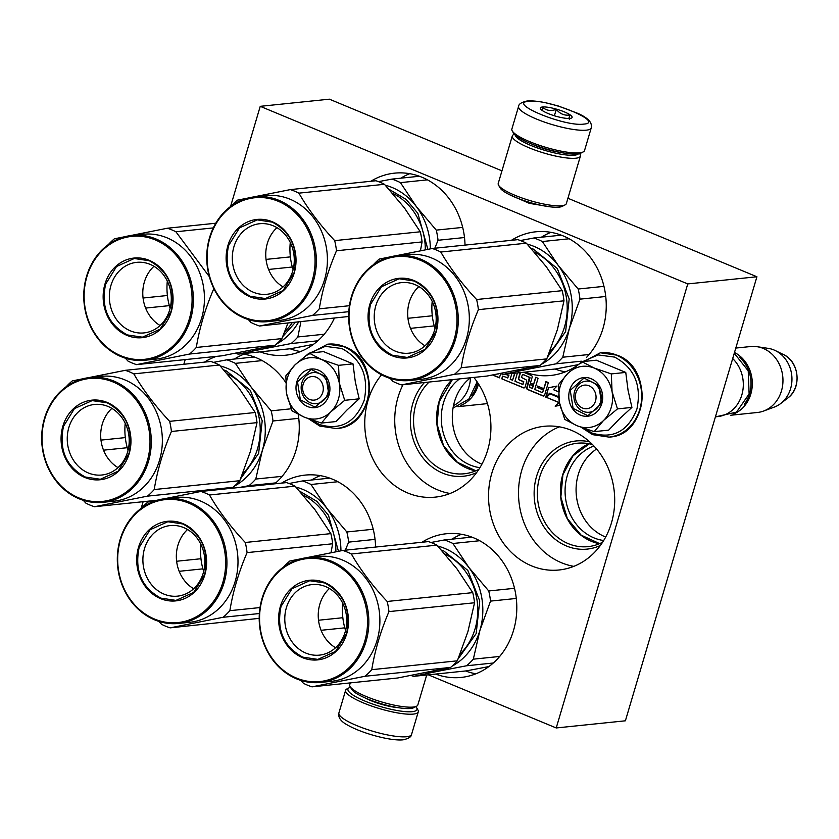 <?xml version="1.0" encoding="UTF-8"?>
<svg xmlns="http://www.w3.org/2000/svg" width="839" height="839" viewBox="0 0 839 839"><rect width="100%" height="100%" fill="white"/><g stroke="black" fill="none" stroke-linecap="round" stroke-linejoin="round"><path stroke-width="1.26" d="M428.32 674.829L556.226 727.958L625.391 720.806L756.914 276.765L567.919 198.256M501.953 170.852L329.391 99.18L260.237 106.333L230.557 206.509M605.685 537.033A48.547 42.328 -95.9 0 1 578.27 474.538A48.547 42.328 84.1 0 1 596.592 449.022M481.911 464.177A48.547 42.328 -95.9 0 1 454.497 401.682A48.547 42.328 84.1 0 1 470.564 377.76M185.209 359.606L183.835 364.273M143.123 501.701L141.151 508.361M551.013 206.929L529.378 203.363L509.273 194.564M756.914 276.765L687.76 283.918L260.237 106.333M556.226 727.958L687.76 283.918M603.692 540.526A48.547 42.328 -95.9 0 1 567.269 475.671A48.547 42.328 84.1 0 1 593.918 446.012M479.918 467.669A48.547 42.328 -95.9 0 1 443.485 402.814A48.547 42.328 84.1 0 1 459.552 378.892M381.556 374.813A72.227 62.988 -95.9 0 0 368.027 400.444A72.227 62.988 -95.9 0 0 435.273 497.128A72.227 62.988 -95.9 0 0 487.658 450.134A72.227 62.988 -95.9 0 0 473.836 377.414M611.432 522.991A72.227 62.988 -95.9 0 0 544.196 426.306A72.227 62.988 -95.9 0 0 491.801 473.301A72.227 62.988 -95.9 0 0 559.047 569.985A72.227 62.988 -95.9 0 0 611.432 522.991M435.598 674.074A72.227 62.988 -95.9 0 0 461.146 677.43A72.227 62.988 -95.9 0 0 513.531 630.435A72.227 62.988 -95.9 0 0 446.296 533.751A72.227 62.988 -95.9 0 0 421.975 542.267M586.513 357.414A72.227 62.988 -95.9 0 0 602.979 328.489A72.227 62.988 -95.9 0 0 535.733 231.805A72.227 62.988 -95.9 0 0 511.412 240.311M525.046 372.128A72.227 62.988 -95.9 0 0 550.594 375.484A72.227 62.988 -95.9 0 0 575.596 366.528M375.589 547.059A72.227 62.988 -95.9 0 0 305.092 475.105A72.227 62.988 -95.9 0 0 281.579 483.117M465.026 245.103A72.227 62.988 -95.9 0 0 394.54 173.149A72.227 62.988 -95.9 0 0 370.828 181.276M260.153 351.856A72.227 62.988 -95.9 0 0 285.7 355.212A72.227 62.988 -95.9 0 0 334.321 318.275M274.678 483.83A72.227 62.988 -95.9 0 0 295.989 450.312A72.227 62.988 -95.9 0 0 298.223 414.361M285.617 382.248A72.227 62.988 -95.9 0 0 241.464 353.785M235.874 353.355A72.227 62.988 -95.9 0 0 235.035 353.334M216.347 356.386A72.227 62.988 -95.9 0 0 204.433 362.144M492.587 375.002A1.416 1.238 -95.9 0 0 492.671 375.043L499.425 377.854L500.694 373.596M514.653 373.198L512.566 380.256L510.164 379.259L511.874 373.481M520.159 372.631L518.523 378.179A1.416 1.238 -95.9 0 0 519.299 380.004L523.442 381.724L522.812 384.461L514.968 381.252L517.432 372.915M505.256 374.173L508.549 375.536L507.868 377.823L502.561 376.103L501.764 378.819L523.505 387.849A1.416 1.238 -95.9 0 0 525.078 387.01L526.682 381.567A1.416 1.238 -95.9 0 0 525.906 379.752L521.397 377.403L522.529 374.383L529.451 377.214L526.766 387.712A1.416 1.238 -95.9 0 0 527.553 389.527L543.053 395.966A1.416 1.238 -95.9 0 0 544.626 395.127L548.349 382.553L545.948 381.556L543.84 388.698L537.526 386.076L537.138 387.408L543.441 390.03L542.256 392.589L534.758 389.474L538.072 378.284L535.67 377.288L533.562 384.43L530.405 383.119L532.125 377.309A1.416 1.238 -95.9 0 0 531.339 375.484L523.599 372.275M509.063 373.774L508.14 373.869M558.732 397.466L549.87 393.785L546.273 397.308L558.963 402.573L555.198 406.254L560.012 405.289M558.386 391.729L553.373 389.653L557.044 386.055L548.496 387.765L545.738 397.088L549.755 393.155L558.669 396.857M599.434 543.724A51.976 45.327 -95.9 0 1 562.749 474.664A51.976 45.327 84.1 0 1 589.104 443.758M475.661 470.868A51.976 45.327 -95.9 0 1 438.975 401.808A51.976 45.327 84.1 0 1 452.137 379.658M450.04 493.489A72.227 62.988 -95.9 0 1 398.001 397.35A72.227 62.988 84.1 0 1 402.993 384.744M573.813 566.356A72.227 62.988 -95.9 0 1 521.774 470.207A72.227 62.988 84.1 0 1 559.393 426.841M451.948 539.162A72.227 62.988 84.1 0 1 461.492 534.286M465.572 670.969A72.227 62.988 -95.9 0 0 475.912 673.79M541.386 237.217A72.227 62.988 84.1 0 1 550.94 232.34M555.009 369.024A72.227 62.988 -95.9 0 0 565.36 371.845M311.542 480.013A72.227 62.988 84.1 0 1 320.299 475.64M400.801 178.183A72.227 62.988 84.1 0 1 409.736 173.683M290.126 348.762A72.227 62.988 -95.9 0 0 300.467 351.572M234.406 359.04A72.227 62.988 84.1 0 1 243.95 354.163M492.892 374.949A1.416 1.238 -95.9 0 0 493.017 375.012L499.478 377.686M512.566 380.256L514.999 373.166M520.505 372.589L518.869 378.148A1.416 1.238 -95.9 0 0 519.645 379.962L523.788 381.682L522.98 384.398M533.562 384.43L535.974 377.414M543.441 390.03L542.602 392.558M537.138 387.408L543.787 389.988M537.83 386.202L537.484 387.377M543.84 388.698L546.252 381.682M523.043 374.372L530.049 377.76L527.112 387.67A1.416 1.238 -95.9 0 0 527.899 389.495L543.399 395.935A1.416 1.238 -95.9 0 0 543.766 396.018M501.764 378.819L523.851 387.817A1.416 1.238 -95.9 0 0 524.218 387.901M502.865 376.229L502.11 378.777M508.549 375.536L507.71 378.053M505.602 374.131L508.895 375.494M546.273 397.308L559.309 402.542L555.586 406.17M550.08 393.879L546.609 397.267M549.755 393.155L558.648 396.679M548.496 387.765L546.21 396.627M557.002 386.097L548.842 387.723M602.622 542.214A51.976 45.327 -95.9 0 1 588.087 546.629A51.976 45.327 -95.9 0 1 539.697 477.045A51.976 45.327 84.1 0 1 577.4 443.233A51.976 45.327 84.1 0 1 592.533 444.576M478.849 469.358A51.976 45.327 -95.9 0 1 464.313 473.773A51.976 45.327 -95.9 0 1 415.913 404.188A51.976 45.327 84.1 0 1 429.086 382.049M424.45 382.521A54.346 47.393 84.1 0 0 412.809 403.496A54.346 47.393 -95.9 0 0 425.667 461.083A54.346 47.393 -95.9 0 0 476.594 472.619M589.649 441.838A54.346 47.393 84.1 0 0 536.582 476.353A54.346 47.393 -95.9 0 0 549.451 533.94A54.346 47.393 -95.9 0 0 600.367 545.476M498.765 373.827L497.621 374.047M530.007 384.451L533.164 385.762L531.978 388.321L529.577 387.324L530.007 384.451L533.51 385.72L532.325 388.279M599.665 543.62L581.165 535.156L567.353 518.586L560.861 497.076L562.906 474.696L573.037 455.797L589.335 443.8M475.881 470.763L457.391 462.299L443.579 445.729L437.077 424.219L439.122 401.839L452.378 379.637M316.251 377.235A11.84 10.33 -95.9 0 0 303.152 384.262A11.84 10.33 -95.9 0 0 309.675 399.437A11.84 10.33 84.1 0 0 322.763 392.411A11.84 10.33 84.1 0 0 316.251 377.235M470.511 377.791A33.151 28.914 84.1 0 1 453.5 405.594M477.506 382.427A32.207 28.086 84.1 0 1 471.497 395.746M478.482 383.916A33.151 28.914 84.1 0 1 460.338 405.583M487.417 403.475A33.151 28.914 84.1 0 1 484.659 403.905L457.905 406.674M589.009 385.804A11.84 10.33 -95.9 0 0 575.911 392.841A11.84 10.33 -95.9 0 0 582.434 408.006A11.84 10.33 84.1 0 0 595.522 400.979A11.84 10.33 84.1 0 0 589.009 385.804M732.688 358.568A33.151 28.914 84.1 0 1 742.158 393.764A33.151 28.914 84.1 0 1 717.764 416.584L715.426 416.826M739.39 357.215A32.207 28.086 84.1 0 1 744.256 404.325M734.492 352.485A33.151 28.914 84.1 0 1 752.3 384.461A33.151 28.914 84.1 0 1 733.097 414.162M756.977 346.685L768.241 348.374A30.246 26.376 -95.9 0 1 773.936 349.957A30.246 26.376 84.1 0 1 775.33 350.587A30.246 26.376 84.1 0 1 791.775 375.61A30.246 26.376 84.1 0 1 780.794 403.454A30.246 26.376 84.1 0 1 774.313 407.083L763.626 411.037A33.151 28.914 84.1 0 0 782.965 380.193A33.151 28.914 84.1 0 0 763.217 348.426A33.151 28.914 -95.9 0 0 756.977 346.685A33.151 28.914 -95.9 0 0 750.601 346.538L735.793 348.07M763.626 411.037A33.151 28.914 84.1 0 1 757.418 412.484L730.664 415.253M338.453 398.924A30.781 26.848 -95.9 0 0 339.313 383.077L344.714 400.318L331.006 411.697A30.781 26.848 -95.9 0 0 338.453 398.924M327.745 393.522A15.626 13.634 84.1 0 1 316.408 403.685A15.626 13.634 84.1 0 1 301.862 382.762A15.626 13.634 84.1 0 1 313.199 372.6A15.626 13.634 84.1 0 1 327.745 393.522M309.916 353.03L325.301 346.35L341.861 348.521C361.578 359.239 369.013 376.543 364.168 400.444C355.337 422.699 340.403 430.711 319.355 424.503L311.374 419.836M329.045 395.012A19.412 16.937 84.1 0 1 307.567 406.537A19.412 16.937 84.1 0 1 296.88 381.651A19.412 16.937 84.1 0 1 318.348 370.125A19.412 16.937 84.1 0 1 329.045 395.012M330.514 412.169L321.442 423.066L335.894 421.577L347.031 409.946L359.165 398.829L355.306 381.797L352.999 363.853L323.56 351.625L309.109 353.114L321.515 359.47C331.027 363.832 336.963 371.698 339.313 383.077L338.547 365.343L321.515 359.47C311.772 355.83 302.984 357.582 295.15 364.734A30.781 26.848 -95.9 0 0 286.539 393.229L286.676 393.963A30.781 26.848 84.1 0 0 304.106 417.067L304.725 417.319A30.781 26.848 84.1 0 0 330.514 412.169L331.006 411.697M352.999 363.853L338.547 365.343M359.165 398.829L344.714 400.318M321.442 423.066L304.725 417.319M304.106 417.067L292.014 410.837L286.676 393.963M286.539 393.229L285.837 375.872L295.15 364.734L309.109 353.114M328.878 394.823L315.139 407.156L300.352 399.825L297.499 381.797L311.238 369.464L326.025 376.795L328.878 394.823M611.212 407.502A30.781 26.848 -95.9 0 0 612.071 391.656L617.473 408.897L603.765 420.276A30.781 26.848 -95.9 0 0 611.212 407.502M600.504 402.091A15.626 13.634 84.1 0 1 589.167 412.264A15.626 13.634 84.1 0 1 574.621 391.341A15.626 13.634 84.1 0 1 585.958 381.168A15.626 13.634 84.1 0 1 600.504 402.091M582.675 361.609L598.071 354.918L614.62 357.099C634.336 367.818 641.772 385.122 636.927 409.023C628.107 431.267 613.162 439.29 592.114 433.071L584.133 428.414M601.804 403.59A19.412 16.937 84.1 0 1 580.326 415.116A19.412 16.937 84.1 0 1 569.639 390.229A19.412 16.937 84.1 0 1 591.117 378.704A19.412 16.937 84.1 0 1 601.804 403.59M603.283 420.748L594.211 431.645L608.663 430.145L619.801 418.525L631.924 407.408L628.065 390.376L625.758 372.422L596.319 360.193L581.867 361.693L594.274 368.048C603.786 372.401 609.722 380.277 612.071 391.656L611.306 373.921L594.274 368.048C584.531 364.409 575.743 366.161 567.909 373.313A30.781 26.848 -95.9 0 0 559.309 401.797L559.435 402.542A30.781 26.848 84.1 0 0 576.865 425.646L577.484 425.897A30.781 26.848 84.1 0 0 603.283 420.748L603.765 420.276M625.758 372.422L611.306 373.921M631.924 407.408L617.473 408.897M594.211 431.645L577.484 425.897M576.865 425.646L564.773 419.416L559.435 402.542M559.309 401.797L558.596 384.44L567.909 373.313L581.867 361.693M601.636 403.402L587.898 415.724L573.11 408.404L570.258 390.366L584.007 378.043L598.794 385.363L601.636 403.402M518.586 106.385L511.874 129.028A37.891 7.929 16.5 0 0 512.23 130.905L513.499 133.118A35.993 7.53 16.5 0 0 541.186 147.433A35.993 7.53 16.5 0 0 577.484 153.946A35.993 7.53 16.5 0 0 580.924 153.097L583.21 151.922A37.891 7.929 16.5 0 0 584.531 150.548L591.233 127.906C591.338 125.651 593.288 120.48 578.396 113.59L558.218 105.955L545.696 102.788C537.977 101.194 531.727 100.607 526.965 101.026C521.491 102.285 518.701 104.067 518.586 106.385A37.891 7.929 16.5 0 0 544.27 122.022A37.891 7.929 16.5 0 0 586.283 130.171A37.891 7.929 16.5 0 0 591.233 127.906M512.23 130.905A37.891 7.929 16.5 0 0 541.365 145.965A37.891 7.929 16.5 0 0 579.581 152.824A37.891 7.929 16.5 0 0 583.21 151.922M528.769 101.299C506.253 102.746 564.563 126.962 583.682 124.109C606.198 122.662 547.888 98.436 528.769 101.299M542.497 106.993A16.581 3.471 16.5 0 0 540.484 108.808A16.581 3.471 16.5 0 0 553.237 115.404A16.581 3.471 16.5 0 0 569.954 118.404A16.581 3.471 16.5 0 0 571.537 118.005A16.581 3.471 16.5 0 0 562.487 111.147A16.581 3.471 16.5 0 0 542.497 106.993M569.765 118.509C568.989 120.071 569.031 118.897 569.891 114.964C564.542 115.834 560.012 113.957 556.299 109.322C550.919 111.367 546.346 110.664 542.592 107.214L541.994 110.308M556.299 109.322L554.39 115.772M569.891 114.964L568.852 118.467M415.819 706.627A35.993 7.53 -163.5 0 1 416.637 707.728A35.993 7.53 -163.5 0 1 412.274 711.661A35.993 7.53 -163.5 0 1 368.866 702.652A35.993 7.53 -163.5 0 1 349.213 687.749A35.993 7.53 -163.5 0 1 350.503 687.277M416.637 707.728L417.916 709.941A37.891 7.929 -163.5 0 1 418.273 711.818A37.891 7.929 -163.5 0 1 413.323 714.094A37.891 7.929 -163.5 0 1 371.31 705.945A37.891 7.929 -163.5 0 1 345.616 690.298A37.891 7.929 -163.5 0 1 346.937 688.924L349.213 687.749M515.188 135.089A33.151 6.932 16.5 0 0 540.4 148.975A33.151 6.932 16.5 0 0 578.165 154.072A33.151 6.932 16.5 0 0 578.438 153.82M514.328 134.219L513.541 134.628A35.521 7.425 16.5 0 0 512.304 135.918A35.521 7.425 16.5 0 0 539.267 151.565A35.521 7.425 16.5 0 0 579.739 157.029A35.521 7.425 16.5 0 0 580.41 156.096A35.521 7.425 16.5 0 0 580.074 154.334L579.644 153.568M512.304 135.918L498.23 183.426A35.521 7.425 16.5 0 0 498.565 185.188L500.159 187.957A33.151 6.932 16.5 0 0 525.015 200.93A33.151 6.932 16.5 0 0 562.256 206.352L565.098 204.894A35.521 7.425 16.5 0 0 565.664 204.538A35.521 7.425 16.5 0 0 566.346 203.604L580.41 156.096M498.565 185.188A35.521 7.425 16.5 0 0 525.193 199.084A35.521 7.425 16.5 0 0 565.098 204.894M531.601 143.962A26.282 5.495 16.5 0 0 541.774 147.905A26.282 5.495 16.5 0 0 559.844 152.331M426.705 674.996L417.843 704.928A35.521 7.425 -163.5 0 1 416.605 706.218L413.753 707.686A33.151 6.932 -163.5 0 1 410.586 708.462A33.151 6.932 -163.5 0 1 377.151 702.463A33.151 6.932 -163.5 0 1 351.656 689.291L350.062 686.512A35.521 7.425 -163.5 0 1 349.727 684.75L350.283 682.894M416.605 706.218A35.521 7.425 -163.5 0 1 413.197 707.057A35.521 7.425 -163.5 0 1 377.382 700.628A35.521 7.425 -163.5 0 1 350.062 686.512M517.065 370.251A63.932 55.752 -95.9 0 0 527.521 369.317L503.001 374.404A71.042 61.95 84.1 0 1 500.453 373.502M520.4 240.541L533.824 237.993A71.042 61.95 84.1 0 1 542.361 241.538L569.146 238.769M533.824 237.993L561.281 235.161M542.361 241.538L558.271 265.491A63.932 55.752 -95.9 0 0 527.259 244.139M541.407 364.294A63.932 55.752 84.1 0 0 569.366 328.395L579.969 299.156A71.042 61.95 84.1 0 0 578.176 289.025L558.271 265.491A63.932 55.752 84.1 0 1 569.366 328.395L562.77 357.225L589.125 354.498M578.176 289.025L603.965 286.361M579.969 299.156L605.737 296.492M562.77 357.225A71.042 61.95 84.1 0 1 556.026 363.822L581.322 361.2M503.001 374.404L555.722 368.95L577.798 364.724M556.026 363.822L527.521 369.317A63.932 55.752 84.1 0 0 538.25 365.856M435.011 328.563A59.202 51.63 84.1 0 1 432.2 301.379M530.951 248.187L533.384 249.12L557.274 268.48L569.188 298.957L565.612 331.615L547.626 356.89M390.24 378.462L392.904 381.357A71.042 61.95 -95.9 0 0 397.12 383.308A71.042 61.95 -95.9 0 0 401.441 384.902L487.019 376.05L540.043 365.468A71.042 61.95 -95.9 0 0 546.787 358.882L557.369 329.696L563.986 300.813A71.042 61.95 -95.9 0 0 562.193 290.672L546.325 266.771L526.378 243.195A71.042 61.95 -95.9 0 0 517.852 239.65L432.263 248.491L379.249 259.083A71.042 61.95 -95.9 0 0 373.25 264.841M401.441 384.902L454.455 374.32A71.042 61.95 -95.9 0 0 461.198 367.723C464.292 348.646 470.029 329.287 478.398 309.664A71.042 61.95 -95.9 0 0 476.615 299.523C462.037 283.97 450.092 268.144 440.8 252.036A71.042 61.95 -95.9 0 0 436.584 250.095A71.042 61.95 -95.9 0 0 432.263 248.491M409.914 380.497A62.747 54.724 -95.9 0 0 457.979 326.266A62.747 54.724 -95.9 0 0 420.884 259.251A62.747 54.724 -95.9 0 0 397.004 255.664A62.747 54.724 -95.9 0 0 348.93 309.906A62.747 54.724 -95.9 0 0 386.024 376.921A62.747 54.724 -95.9 0 0 409.914 380.497L420.979 379.354A62.747 54.724 -95.9 0 0 469.043 325.123A62.747 54.724 -95.9 0 0 431.949 258.108A62.747 54.724 84.1 0 0 408.069 254.521L402.972 255.046A62.747 54.724 -95.9 0 0 402.269 255.129M407.964 318.296L432.284 315.779M410.512 328.353L434.224 325.899M454.455 374.32L540.043 365.468M461.198 367.723L546.787 358.882M478.398 309.664L563.986 300.813M476.615 299.523L562.193 290.672M440.8 252.036L526.378 243.195M402.972 255.046A62.747 54.724 -95.9 0 1 406.779 254.804L403.8 255.014A62.747 54.724 -95.9 0 0 401.566 255.192A62.747 54.724 -95.9 0 0 401.482 255.203M397.812 255.591L403.821 255.119M403.811 255.025A62.747 54.724 -95.9 0 0 401.409 255.213A62.747 54.724 -95.9 0 0 400.706 255.287M398.965 255.465L400.853 255.297M400.853 255.276A62.747 54.724 -95.9 0 0 400.004 255.36A62.747 54.724 -95.9 0 0 399.731 255.381M385.835 376.082A61.803 53.895 -95.9 0 0 454.182 339.396A61.803 53.895 -95.9 0 0 420.161 260.184A61.803 53.895 -95.9 0 0 351.814 296.87A61.803 53.895 -95.9 0 0 385.835 376.082M391.886 355.652A40.02 34.902 84.1 0 1 369.852 304.368A40.02 34.902 84.1 0 1 414.109 280.614A40.02 34.902 84.1 0 1 436.144 331.898A40.02 34.902 84.1 0 1 391.886 355.652M415.064 284.641A35.469 30.938 84.1 0 1 436.028 322.522A35.469 30.938 84.1 0 1 408.855 353.188A35.469 30.938 84.1 0 1 395.358 351.163A35.469 30.938 -95.9 0 1 374.383 313.283A35.469 30.938 -95.9 0 1 401.556 282.617A35.469 30.938 -95.9 0 1 415.064 284.641M418.871 286.56A35.469 30.938 -95.9 0 0 424.995 345.794M370.471 304.505L381.441 286.781L399.165 278.768L414.214 281.034C433.448 291.49 440.706 308.385 435.976 331.709L425.016 349.433L407.293 357.445L392.243 355.18C372.998 344.724 365.752 327.829 370.471 304.505M427.617 672.196A63.932 55.752 -95.9 0 0 438.073 671.263L413.564 676.349A71.042 61.95 84.1 0 1 411.016 675.458M430.952 542.497L444.387 539.949A71.042 61.95 84.1 0 1 452.924 543.494L479.698 540.725M444.387 539.949L471.843 537.107M452.924 543.494L468.833 567.437A63.932 55.752 -95.9 0 0 437.822 546.084M451.969 666.239A63.932 55.752 84.1 0 0 479.929 630.351L490.521 601.112A71.042 61.95 84.1 0 0 488.738 590.971L468.833 567.437A63.932 55.752 84.1 0 1 479.929 630.351L473.322 659.171L499.687 656.455M488.738 590.971L514.517 588.307M490.521 601.112L516.3 598.448M473.322 659.171A71.042 61.95 84.1 0 1 466.578 665.767L493.301 663.009M413.564 676.349L466.285 670.896L488.906 666.565M466.578 665.767L438.073 671.263A63.932 55.752 84.1 0 0 448.802 667.813M345.563 630.509A59.202 51.63 84.1 0 1 342.752 603.325M441.503 550.132L443.946 551.076L467.837 570.426L479.74 600.902L476.174 633.571L458.178 658.835M300.802 680.408L303.466 683.313A71.042 61.95 -95.9 0 0 307.682 685.253A71.042 61.95 -95.9 0 0 312.003 686.847L397.581 678.006L450.595 667.424A71.042 61.95 -95.9 0 0 457.339 660.828L467.921 631.641L474.549 602.759A71.042 61.95 -95.9 0 0 472.756 592.628L456.877 568.727L436.941 545.14A71.042 61.95 -95.9 0 0 428.404 541.595L342.826 550.447L289.801 561.029A71.042 61.95 -95.9 0 0 283.802 566.797M312.003 686.847L365.017 676.265A71.042 61.95 -95.9 0 0 371.761 669.679C374.855 650.592 380.591 631.243 388.96 611.61A71.042 61.95 -95.9 0 0 387.167 601.469C372.6 585.916 360.655 570.09 351.352 553.992A71.042 61.95 -95.9 0 0 347.136 552.041A71.042 61.95 -95.9 0 0 342.826 550.447M320.467 682.453A62.747 54.724 -95.9 0 0 368.541 628.212A62.747 54.724 -95.9 0 0 331.447 561.197A62.747 54.724 -95.9 0 0 307.567 557.62A62.747 54.724 -95.9 0 0 259.492 611.851A62.747 54.724 -95.9 0 0 296.587 678.866A62.747 54.724 -95.9 0 0 320.467 682.453L331.531 681.31A62.747 54.724 -95.9 0 0 379.606 627.069A62.747 54.724 -95.9 0 0 342.511 560.053A62.747 54.724 84.1 0 0 318.631 556.467L313.534 557.002A62.747 54.724 -95.9 0 0 312.832 557.075M318.526 620.241L342.847 617.724M321.075 630.299L344.787 627.845M365.017 676.265L450.595 667.424M371.761 669.679L457.339 660.828M388.96 611.61L474.549 602.759M387.167 601.469L472.756 592.628M351.352 553.992L436.941 545.14M313.534 557.002A62.747 54.724 -95.9 0 1 317.341 556.76L314.352 556.97A62.747 54.724 -95.9 0 0 312.129 557.148A62.747 54.724 -95.9 0 0 312.045 557.148M308.364 557.536L314.384 557.075M314.373 556.97A62.747 54.724 -95.9 0 0 311.961 557.159A62.747 54.724 -95.9 0 0 311.259 557.243M309.518 557.411L311.405 557.243M311.405 557.222A62.747 54.724 -95.9 0 0 310.556 557.306A62.747 54.724 -95.9 0 0 310.294 557.337M296.387 678.027A61.803 53.895 -95.9 0 0 364.734 641.342A61.803 53.895 -95.9 0 0 330.723 562.13A61.803 53.895 -95.9 0 0 262.366 598.815A61.803 53.895 -95.9 0 0 296.387 678.027M302.439 657.608A40.02 34.902 84.1 0 1 280.415 606.314A40.02 34.902 84.1 0 1 324.672 582.56A40.02 34.902 84.1 0 1 346.696 633.844A40.02 34.902 84.1 0 1 302.439 657.608M325.616 586.597A35.469 30.938 84.1 0 1 346.591 624.478A35.469 30.938 84.1 0 1 319.418 655.133A35.469 30.938 84.1 0 1 305.92 653.109A35.469 30.938 -95.9 0 1 284.945 615.228A35.469 30.938 -95.9 0 1 312.118 584.573A35.469 30.938 -95.9 0 1 325.616 586.597M329.433 588.506A35.469 30.938 -95.9 0 0 335.558 647.739M281.034 606.45L291.993 588.726L309.717 580.724L324.766 582.979C344.011 593.446 351.268 610.331 346.538 633.665L335.579 651.389L317.855 659.391L302.806 657.136C283.561 646.67 276.304 629.785 281.034 606.45M378.473 181.654L391.907 179.106A71.042 61.95 84.1 0 1 400.444 182.64L427.45 179.85M391.907 179.106L419.406 176.253M400.444 182.64L416.354 206.593A63.932 55.752 -95.9 0 0 385.342 185.241M434.801 248.239L438.042 240.269A71.042 61.95 84.1 0 0 436.259 230.127L416.354 206.593A63.932 55.752 84.1 0 1 430.344 248.858M436.259 230.127L462.688 227.4M438.042 240.269L464.502 237.531M293.084 269.665A59.202 51.63 84.1 0 1 290.273 242.481M389.023 189.289L406.191 199.451L417.843 213.326L427.869 249.33M248.323 319.565L250.987 322.459A71.042 61.95 -95.9 0 0 255.203 324.41A71.042 61.95 -95.9 0 0 259.524 326.004L348.646 316.492M259.524 326.004L312.538 315.422A71.042 61.95 -95.9 0 0 319.281 308.836C322.375 289.749 328.112 270.389 336.481 250.767A71.042 61.95 -95.9 0 0 334.688 240.625C320.12 225.072 308.175 209.247 298.873 193.148A71.042 61.95 -95.9 0 0 294.657 191.198A71.042 61.95 -95.9 0 0 290.346 189.604L375.924 180.752A71.042 61.95 -95.9 0 1 384.461 184.297L404.398 207.883L420.276 231.784A71.042 61.95 -95.9 0 1 422.069 241.915L420.444 250.735M267.987 321.61A62.747 54.724 -95.9 0 0 316.062 267.368A62.747 54.724 -95.9 0 0 278.968 200.353A62.747 54.724 -95.9 0 0 255.087 196.777A62.747 54.724 -95.9 0 0 207.013 251.008A62.747 54.724 -95.9 0 0 244.107 318.023A62.747 54.724 -95.9 0 0 267.987 321.61L279.051 320.467A62.747 54.724 -95.9 0 0 327.126 266.225A62.747 54.724 -95.9 0 0 290.032 199.21A62.747 54.724 84.1 0 0 266.152 195.623L261.055 196.158A62.747 54.724 -95.9 0 0 260.352 196.232M266.047 259.398L290.367 256.881M268.595 269.455L292.308 267.001M312.538 315.422L348.793 311.678M319.281 308.836L349.444 305.711M336.481 250.767L422.069 241.915M334.688 240.625L420.276 231.784M298.873 193.148L384.461 184.297M290.346 189.604L237.322 200.185A71.042 61.95 -95.9 0 0 231.323 205.943M264.862 195.948L261.873 196.127A62.747 54.724 -95.9 0 0 259.65 196.305A62.747 54.724 -95.9 0 0 259.566 196.305M264.862 195.917A62.747 54.724 -95.9 0 0 261.055 196.158M255.885 196.693L261.904 196.221M261.894 196.127A62.747 54.724 -95.9 0 0 259.482 196.316A62.747 54.724 -95.9 0 0 258.779 196.399M257.311 196.546L258.076 196.462A62.747 54.724 -95.9 0 1 258.926 196.378L257.038 196.567M243.908 317.184A61.803 53.895 -95.9 0 0 312.255 280.499A61.803 53.895 -95.9 0 0 278.244 201.287A61.803 53.895 -95.9 0 0 209.886 237.972A61.803 53.895 -95.9 0 0 243.908 317.184M249.959 296.754A40.02 34.902 84.1 0 1 227.935 245.47A40.02 34.902 84.1 0 1 272.193 221.716A40.02 34.902 84.1 0 1 294.216 273A40.02 34.902 84.1 0 1 249.959 296.754M273.136 225.754A35.469 30.938 84.1 0 1 294.111 263.635A35.469 30.938 84.1 0 1 266.938 294.29A35.469 30.938 84.1 0 1 253.441 292.266A35.469 30.938 -95.9 0 1 232.466 254.385A35.469 30.938 -95.9 0 1 259.639 223.73A35.469 30.938 -95.9 0 1 273.136 225.754M276.954 227.663A35.469 30.938 -95.9 0 0 283.079 286.896M228.554 245.607L239.514 227.883L257.237 219.881L272.287 222.136C291.532 232.592 298.789 249.487 294.059 272.822L283.1 290.546L265.376 298.548L250.326 296.293C231.082 285.826 223.824 268.931 228.554 245.607M289.067 483.495L302.491 480.946A71.042 61.95 84.1 0 1 311.028 484.491L337.855 481.722M302.491 480.946L329.758 478.136M311.028 484.491L326.937 508.444A63.932 55.752 -95.9 0 0 295.926 487.092M345.343 550.185L348.636 542.12A71.042 61.95 84.1 0 0 346.843 531.978L326.937 508.444A63.932 55.752 84.1 0 1 340.938 550.804M346.843 531.978L373.219 529.252M348.636 542.12L375.054 539.383M203.678 571.516A59.202 51.63 84.1 0 1 200.867 544.333M299.617 491.14L316.796 501.313L328.458 515.219L338.453 551.275M158.907 621.416L161.57 624.31A71.042 61.95 -95.9 0 0 165.786 626.261A71.042 61.95 -95.9 0 0 170.107 627.855L259.199 618.353M170.107 627.855L223.122 617.273A71.042 61.95 -95.9 0 0 229.865 610.677C232.959 591.6 238.696 572.24 247.065 552.618A71.042 61.95 -95.9 0 0 245.282 542.476C230.704 526.923 218.759 511.098 209.467 495A71.042 61.95 -95.9 0 0 205.251 493.049A71.042 61.95 -95.9 0 0 200.93 491.455L286.519 482.603A71.042 61.95 -95.9 0 1 295.045 486.148L314.919 509.63L330.86 533.625A71.042 61.95 -95.9 0 1 332.653 543.766L331.006 552.681M178.581 623.461A62.747 54.724 -95.9 0 0 226.645 569.22A62.747 54.724 -95.9 0 0 189.551 502.204A62.747 54.724 -95.9 0 0 165.671 498.618A62.747 54.724 -95.9 0 0 117.596 552.859A62.747 54.724 -95.9 0 0 154.701 619.874A62.747 54.724 -95.9 0 0 178.581 623.461L189.645 622.318A62.747 54.724 -95.9 0 0 237.71 568.076A62.747 54.724 -95.9 0 0 200.615 501.061A62.747 54.724 84.1 0 0 176.735 497.475L171.638 497.999A62.747 54.724 -95.9 0 0 170.936 498.083M176.63 561.249L200.961 558.732M179.179 571.307L202.891 568.852M223.122 617.273L259.356 613.529M229.865 610.677L260.017 607.562M247.065 552.618L332.653 543.766M245.282 542.476L330.86 533.625M209.467 495L295.045 486.148M200.93 491.455L147.916 502.037A71.042 61.95 -95.9 0 0 141.917 507.794M171.638 497.999A62.747 54.724 -95.9 0 1 175.445 497.768L172.467 497.967A62.747 54.724 -95.9 0 0 170.233 498.146A62.747 54.724 -95.9 0 0 170.16 498.156M166.479 498.544L172.488 498.072M172.477 497.978A62.747 54.724 -95.9 0 0 170.076 498.167A62.747 54.724 -95.9 0 0 169.373 498.24M167.632 498.418L169.52 498.251M169.52 498.23A62.747 54.724 -95.9 0 0 168.67 498.314A62.747 54.724 -95.9 0 0 168.398 498.335M154.502 619.035A61.803 53.895 -95.9 0 0 222.849 582.35A61.803 53.895 -95.9 0 0 188.827 503.138A61.803 53.895 -95.9 0 0 120.48 539.823A61.803 53.895 -95.9 0 0 154.502 619.035M160.553 598.606A40.02 34.902 84.1 0 1 138.519 547.322A40.02 34.902 84.1 0 1 182.776 523.567A40.02 34.902 84.1 0 1 204.81 574.851A40.02 34.902 84.1 0 1 160.553 598.606M183.731 527.595A35.469 30.938 84.1 0 1 204.695 565.486A35.469 30.938 84.1 0 1 177.522 596.141A35.469 30.938 84.1 0 1 164.025 594.117A35.469 30.938 -95.9 0 1 143.05 556.236A35.469 30.938 -95.9 0 1 170.233 525.571A35.469 30.938 -95.9 0 1 183.731 527.595M187.537 529.514A35.469 30.938 -95.9 0 0 193.662 588.747M139.138 547.458L150.108 529.734L167.831 521.732L182.881 523.987C202.115 534.443 209.372 551.338 204.643 574.663L193.683 592.397L175.959 600.399L160.91 598.144C141.665 587.678 134.418 570.782 139.138 547.458M252.172 349.978A63.932 55.752 -95.9 0 0 262.628 349.045L238.108 354.131A71.042 61.95 84.1 0 1 235.56 353.24M300.897 321.725L297.876 336.953L324.242 334.237M297.876 336.953A71.042 61.95 84.1 0 1 291.133 343.55L317.855 340.791M238.108 354.131L290.829 348.688L313.461 344.347M291.133 343.55L262.628 349.045A63.932 55.752 84.1 0 0 273.357 345.595M298.621 321.966A63.932 55.752 84.1 0 1 276.513 344.021M170.118 308.291A59.202 51.63 84.1 0 1 167.307 281.107M295.38 322.302L282.733 336.617M125.347 358.19L128.021 361.095A71.042 61.95 -95.9 0 0 132.226 363.035A71.042 61.95 -95.9 0 0 136.547 364.629L222.136 355.788L275.15 345.207A71.042 61.95 -95.9 0 0 281.894 338.61L287.987 323.067M136.547 364.629L189.562 354.048A71.042 61.95 -95.9 0 0 196.305 347.461C199.409 328.374 205.136 309.025 213.505 289.392A71.042 61.95 -95.9 0 0 213.242 287.284M209.351 276.692L175.907 231.774A71.042 61.95 -95.9 0 0 171.691 229.823A71.042 61.95 -95.9 0 0 167.37 228.229L215.78 223.226M145.021 360.235A62.747 54.724 -95.9 0 0 193.085 305.994A62.747 54.724 -95.9 0 0 155.991 238.979A62.747 54.724 -95.9 0 0 132.111 235.402A62.747 54.724 -95.9 0 0 84.036 289.633A62.747 54.724 -95.9 0 0 121.141 356.648A62.747 54.724 -95.9 0 0 145.021 360.235L156.085 359.092A62.747 54.724 -95.9 0 0 204.16 304.851A62.747 54.724 -95.9 0 0 167.055 237.836A62.747 54.724 84.1 0 0 143.175 234.259L138.078 234.784A62.747 54.724 -95.9 0 0 137.376 234.857M143.07 298.023L167.401 295.506M145.619 308.081L169.331 305.637M189.562 354.048L275.15 345.207M196.305 347.461L281.894 338.61M213.505 289.392L214.228 289.319M175.907 231.774L213.284 227.904M167.37 228.229L114.356 238.811A71.042 61.95 -95.9 0 0 108.357 244.579M138.078 234.784A62.747 54.724 -95.9 0 1 141.885 234.542L138.907 234.752A62.747 54.724 -95.9 0 0 136.673 234.93A62.747 54.724 -95.9 0 0 136.6 234.93M132.919 235.319L138.928 234.857M138.917 234.752A62.747 54.724 -95.9 0 0 136.516 234.941A62.747 54.724 -95.9 0 0 135.813 235.025M134.334 235.172L135.11 235.088A62.747 54.724 -95.9 0 1 135.96 235.004L134.072 235.193M120.942 355.809A61.803 53.895 -95.9 0 0 189.289 319.124A61.803 53.895 -95.9 0 0 155.267 239.912A61.803 53.895 -95.9 0 0 86.92 276.608A61.803 53.895 -95.9 0 0 120.942 355.809M126.993 335.39A40.02 34.902 84.1 0 1 104.959 284.096A40.02 34.902 84.1 0 1 149.216 260.342A40.02 34.902 84.1 0 1 171.25 311.626A40.02 34.902 84.1 0 1 126.993 335.39M150.171 264.379A35.469 30.938 84.1 0 1 171.135 302.26A35.469 30.938 84.1 0 1 143.962 332.915A35.469 30.938 84.1 0 1 130.465 330.891A35.469 30.938 -95.9 0 1 109.5 293.01A35.469 30.938 -95.9 0 1 136.673 262.355A35.469 30.938 -95.9 0 1 150.171 264.379M153.977 266.288A35.469 30.938 -95.9 0 0 160.102 325.522M105.588 284.232L116.548 266.508L134.271 258.506L149.321 260.761C168.555 271.228 175.812 288.113 171.083 311.447L160.123 329.171L142.399 337.173L127.35 334.918C108.116 324.452 100.858 307.567 105.588 284.232M213.421 362.375L226.845 359.826A71.042 61.95 84.1 0 1 235.381 363.36L262.156 360.592M226.845 359.826L254.301 356.984M235.381 363.36L251.291 387.314A63.932 55.752 -95.9 0 0 220.279 365.961M234.427 486.117A63.932 55.752 84.1 0 0 262.387 450.228L272.979 420.989A71.042 61.95 84.1 0 0 271.196 410.848L251.291 387.314A63.932 55.752 84.1 0 1 262.387 450.228L255.78 479.048L282.145 476.332M271.196 410.848L291.133 408.792M272.979 420.989L298.757 418.325M255.78 479.048A71.042 61.95 84.1 0 1 249.036 485.645L275.758 482.886M249.036 485.645L239.325 487.48M231.26 487.679A63.932 55.752 84.1 0 1 229.32 488.518M128.031 450.386A59.202 51.63 84.1 0 1 125.221 423.202M223.971 370.009L226.404 370.953L250.295 390.303L262.198 420.779L258.632 453.448L240.636 478.712M83.26 500.285L85.924 503.18A71.042 61.95 -95.9 0 0 90.14 505.13A71.042 61.95 -95.9 0 0 94.461 506.725L155.509 500.422M94.461 506.725L147.475 496.143A71.042 61.95 -95.9 0 0 154.219 489.557C157.312 470.469 163.049 451.109 171.418 431.487A71.042 61.95 -95.9 0 0 169.635 421.346C155.058 405.793 143.112 389.967 133.81 373.869A71.042 61.95 -95.9 0 0 129.605 371.918A71.042 61.95 -95.9 0 0 125.284 370.324L210.862 361.473A71.042 61.95 -95.9 0 1 219.399 365.017L239.335 388.604L255.213 412.505A71.042 61.95 -95.9 0 1 257.007 422.636L250.421 451.403L239.807 480.705A71.042 61.95 -95.9 0 1 233.064 487.302L225.481 488.917M102.924 502.33A62.747 54.724 -95.9 0 0 150.999 448.089A62.747 54.724 -95.9 0 0 113.905 381.074A62.747 54.724 -95.9 0 0 90.025 377.498A62.747 54.724 -95.9 0 0 41.95 431.728A62.747 54.724 -95.9 0 0 79.044 498.744A62.747 54.724 -95.9 0 0 102.924 502.33L113.989 501.187A62.747 54.724 -95.9 0 0 162.063 446.946A62.747 54.724 -95.9 0 0 124.969 379.931A62.747 54.724 84.1 0 0 101.089 376.344L95.992 376.879A62.747 54.724 -95.9 0 0 95.289 376.952M100.984 440.118L125.305 437.601M103.533 450.176L127.245 447.722M147.475 496.143L233.064 487.302M154.219 489.557L239.807 480.705M171.418 431.487L257.007 422.636M169.635 421.346L255.213 412.505M133.81 373.869L219.399 365.017M125.284 370.324L72.259 380.906A71.042 61.95 -95.9 0 0 66.26 386.664M95.992 376.879A62.747 54.724 -95.9 0 1 99.799 376.638L96.81 376.847A62.747 54.724 -95.9 0 0 94.587 377.026A62.747 54.724 -95.9 0 0 94.503 377.026M90.822 377.414L96.842 376.952M96.831 376.847A62.747 54.724 -95.9 0 0 94.429 377.036A62.747 54.724 -95.9 0 0 93.727 377.12M91.986 377.288L93.874 377.12M93.863 377.099A62.747 54.724 -95.9 0 0 93.014 377.183A62.747 54.724 -95.9 0 0 92.751 377.214M78.845 497.905A61.803 53.895 -95.9 0 0 147.203 461.219A61.803 53.895 -95.9 0 0 113.181 382.007A61.803 53.895 -95.9 0 0 44.824 418.692A61.803 53.895 -95.9 0 0 78.845 497.905M84.896 477.475A40.02 34.902 84.1 0 1 62.873 426.191A40.02 34.902 84.1 0 1 107.13 402.437A40.02 34.902 84.1 0 1 129.154 453.721A40.02 34.902 84.1 0 1 84.896 477.475M108.074 406.475A35.469 30.938 84.1 0 1 129.049 444.355A35.469 30.938 84.1 0 1 101.876 475.01A35.469 30.938 84.1 0 1 88.378 472.986A35.469 30.938 -95.9 0 1 67.403 435.105A35.469 30.938 -95.9 0 1 94.576 404.45A35.469 30.938 -95.9 0 1 108.074 406.475M111.891 408.383A35.469 30.938 -95.9 0 0 118.016 467.617M63.491 426.327L74.451 408.603L92.175 400.602L107.224 402.856C126.469 413.323 133.726 430.208 128.996 453.542L118.037 471.266L100.313 479.268L85.263 477.013C66.019 466.547 58.761 449.652 63.491 426.327M775.33 350.587L783.406 354.53A24.834 21.657 84.1 0 1 796.903 375.075A24.834 21.657 84.1 0 1 787.894 397.948L780.794 403.454M327.755 344.189A42.39 36.968 84.1 0 1 327.965 344.168A42.39 36.968 84.1 0 1 344.095 346.591A42.39 36.968 84.1 0 1 369.16 391.855A42.39 36.968 84.1 0 1 336.68 428.498A42.39 36.968 84.1 0 1 336.481 428.509M343.686 346.633A42.39 36.968 84.1 0 1 368.741 391.897A42.39 36.968 84.1 0 1 336.271 428.54L336.68 428.498C375.222 426.873 381.367 359.407 344.399 346.633L327.556 344.21A42.39 36.968 84.1 0 1 343.686 346.633M600.514 352.768A42.39 36.968 84.1 0 1 600.724 352.747A42.39 36.968 84.1 0 1 616.854 355.17A42.39 36.968 84.1 0 1 641.919 400.434A42.39 36.968 84.1 0 1 609.439 437.067A42.39 36.968 84.1 0 1 609.24 437.088M616.445 355.212A42.39 36.968 84.1 0 1 641.499 400.476A42.39 36.968 84.1 0 1 609.03 437.109L609.439 437.067C647.981 435.441 654.126 367.985 617.158 355.201L600.315 352.789A42.39 36.968 84.1 0 1 616.445 355.212M364.892 697.838A24.394 5.097 16.5 0 0 398.001 707.644M418.273 711.818L411.561 734.461A37.891 7.929 -163.5 0 1 406.611 736.736A37.891 7.929 -163.5 0 1 364.598 728.588A37.891 7.929 -163.5 0 1 338.904 712.94L345.616 690.298M534.401 252.099A59.202 51.63 84.1 0 1 549.597 352.034M444.953 554.044A59.202 51.63 84.1 0 1 460.15 653.98M392.474 193.201A59.202 51.63 84.1 0 1 425.289 249.812M303.068 495.052A59.202 51.63 84.1 0 1 335.873 551.758M292.234 322.627A59.202 51.63 84.1 0 1 284.704 331.762M227.421 373.921A59.202 51.63 84.1 0 1 242.607 473.857M783.406 354.53C799.294 361.452 802.032 387.922 787.894 397.948M308.7 418.871L319.837 426.076L336.271 428.54M304.914 356.292L327.556 344.21M581.458 427.45L592.596 434.654L609.03 437.109M577.672 364.871L600.315 352.789M411.561 734.461C411.414 736.799 408.614 738.582 403.181 739.82C390.292 741.194 361.619 733.118 347.891 725.242C337.614 719.977 338.568 714.65 338.904 712.94M453.018 408.1L468.823 399.091L477.15 381.902M715.898 416.784L736.506 412.127L749.122 393.921L748.22 370.828L734.261 353.261M397.004 255.664L398.777 255.486M399.228 255.434L400.004 255.36M307.567 557.62L309.329 557.432M309.79 557.39L310.556 557.306M255.087 196.777L256.849 196.588M165.671 498.618L167.443 498.439M167.894 498.387L168.67 498.314M132.111 235.402L133.883 235.214M90.025 377.498L91.797 377.309M92.248 377.267L93.014 377.183"/></g></svg>
